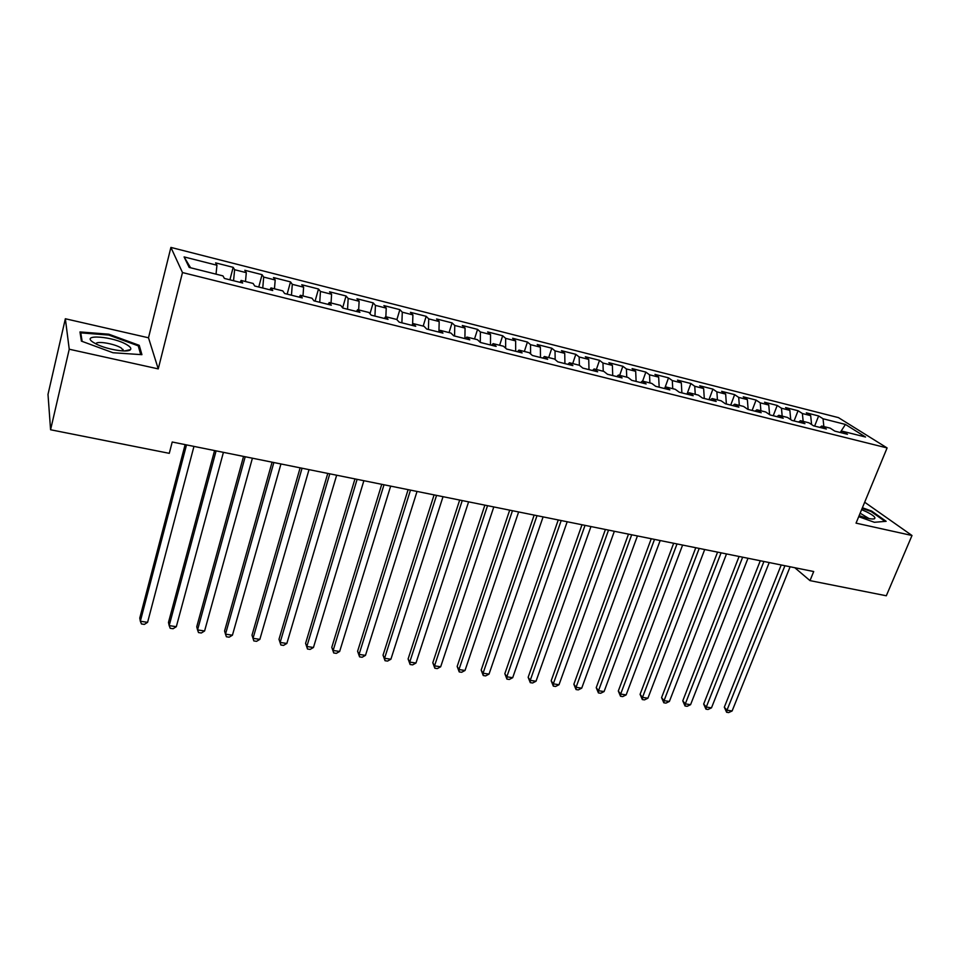 <?xml version="1.0" encoding="UTF-8"?>
<svg xmlns="http://www.w3.org/2000/svg" width="960" height="960" viewBox="0 0 960 960"><rect width="100%" height="100%" fill="white"/><g stroke="black" fill="none" stroke-linecap="round" stroke-linejoin="round"><path stroke-width="1.44" d="M65.352 318.756L69.24 349.224L158.244 368.892L148.5 337.788L65.352 318.756L48 394.368L50.58 429.756L169.284 453.336L172.212 442.008L813.708 571.536L810 580.62L886.308 595.776L912 535.5L864.684 502.224M148.5 337.788L170.904 247.416L838.452 417.624L887.1 447.936L182.484 272.556L170.904 247.416M840.24 432.492L845.436 424.44L823.044 418.764L818.628 415.956L806.316 412.824L810.684 415.632L802.392 413.532L798.06 410.736L785.592 407.568L789.864 410.364L781.464 408.228L777.216 405.444L764.568 402.228L768.756 405.012L760.236 402.852L756.072 400.08L743.256 396.816L747.36 399.588L738.708 397.404L734.64 394.632L721.644 391.332L725.652 394.092L716.88 391.872L712.908 389.112L699.732 385.764L703.644 388.524L694.752 386.268L690.876 383.52L677.496 380.124L681.312 382.86L672.3 380.58L668.52 377.844L654.96 374.4L658.668 377.124L649.512 374.808L645.852 372.096L632.088 368.604L635.688 371.304L626.412 368.952L622.848 366.252L608.892 362.712L612.384 365.4L602.964 363.024L599.508 360.324L585.348 356.736L588.732 359.412L579.168 356.988L575.832 354.324L561.468 350.676L564.732 353.328L555.024 350.88L551.808 348.216L537.228 344.52L540.372 347.16L530.52 344.664L527.424 342.036L512.628 338.268L515.64 340.896L505.644 338.364L502.68 335.748L487.656 331.932L490.548 334.548L480.396 331.968L477.564 329.376L462.3 325.5L465.06 328.092L454.764 325.476L452.052 322.896L436.572 318.96L439.188 321.54L428.724 318.888L426.168 316.32L410.436 312.336L412.908 314.88L402.288 312.192L399.864 309.648L383.904 305.592L386.232 308.124L375.432 305.388L373.164 302.868L356.94 298.752L359.124 301.26L348.168 298.476L346.044 295.98L329.568 291.804L331.584 294.276L320.448 291.456L318.492 288.996L301.752 284.748L303.612 287.196L292.296 284.328L290.508 281.892L273.504 277.572L275.196 279.996L263.688 277.08L262.068 274.668L244.788 270.276L246.3 272.676L234.624 269.724L233.172 267.336L215.604 262.872L216.948 265.236L216.024 274.152M845.436 424.44L865.548 437.028L842.772 431.316L840.828 432.636M579.168 356.988L579.372 365.268L582.84 368.1L597.672 371.808L594.108 368.964L603.876 371.412L607.488 374.268L622.092 377.916L618.42 375.06L628.032 377.472L631.752 380.34L646.152 383.94L642.36 381.06L651.828 383.436L655.668 386.316L669.84 389.868L665.94 386.976L675.276 389.316L679.224 392.208L693.192 395.712L689.184 392.796L698.376 395.112L702.432 398.016L716.196 401.46L712.08 398.544L721.152 400.812L725.304 403.74L738.876 407.136L734.652 404.208L743.58 406.44L747.852 409.38L761.22 412.728L756.888 409.788L765.708 411.996L770.064 414.936L783.24 418.236L778.824 415.284L787.5 417.456L791.964 420.42L804.948 423.66L800.436 420.696L809.004 422.844L813.54 425.82L826.356 429.024L821.748 426.048L830.196 428.16L834.828 431.136L847.452 434.292L842.772 431.316M579.36 365.256L569.448 362.772L567.852 364.356M190.584 267.768L184.092 256.92L189.18 267.42L222.96 275.892L224.4 278.436L242.676 283.008L241.116 280.44L253.128 283.452L254.748 286.02L272.724 290.52L270.984 287.928L282.792 290.892L284.604 293.496L302.268 297.912L300.348 295.296L311.964 298.212L313.956 300.84L331.332 305.184L329.244 302.544L340.668 305.4L342.828 308.064L359.928 312.336L357.66 309.672L368.904 312.48L371.232 315.168L388.056 319.368L385.62 316.68L396.684 319.452L399.18 322.152L415.728 326.292L413.148 323.58L424.032 326.304L426.672 329.04L442.968 333.108L440.22 330.372L450.936 333.06L453.732 335.808L469.764 339.816L466.884 337.056L477.42 339.696L480.372 342.468L496.152 346.416L493.116 343.632L503.496 346.236L506.592 349.032L522.12 352.908L518.952 350.112L529.176 352.68L532.404 355.488L547.692 359.304L544.392 356.496L554.46 359.016L557.808 361.836L572.868 365.604L569.448 362.772M184.092 256.92L216.948 265.236M234.624 269.724L233.556 280.728M246.3 272.676L245.484 281.532M263.688 277.08L262.752 288.024M275.196 279.996L274.464 288.804M241.116 280.44L240.084 282.36M292.296 284.328L291.468 295.212M303.612 287.196L302.988 295.956M270.984 287.928L269.88 289.812M320.448 291.456L319.74 302.28M331.584 294.276L331.044 302.988M300.348 295.296L299.208 297.144M348.168 298.476L347.556 309.24M359.124 301.26L358.668 309.924M329.244 302.544L328.044 304.356M375.432 305.388L374.94 316.092M386.232 308.124L385.86 316.74M357.66 309.672L356.412 311.46M402.288 312.192L401.892 322.836M412.908 314.88L412.596 324.288M385.62 316.68L384.324 318.444M428.724 318.888L428.424 329.472M439.188 321.54L438.936 331.956M413.148 323.58L411.804 325.308M454.764 325.476L454.56 336.012M465.06 328.092L464.904 338.592M440.22 330.372L438.84 332.076M480.396 331.968L480.288 342.396M490.548 334.548L490.476 345M466.884 337.056L465.456 338.736M505.644 338.364L505.632 348.168M515.64 340.896L515.664 351.3M493.116 343.632L491.652 345.288M530.52 344.664L530.592 353.904M540.372 347.16L540.48 357.504M518.952 350.112L517.44 351.744M555.024 350.88L555.168 359.616M564.732 353.328L564.924 363.624M544.392 356.496L542.844 358.092M588.732 359.412L589.008 369.648M602.964 363.024L603.228 371.244M612.384 365.4L612.732 375.576M594.108 368.964L592.488 370.512M626.412 368.952L626.736 377.136M635.688 371.304L636.12 381.432M618.42 375.06L616.764 376.584M649.512 374.808L649.896 382.956M658.668 377.124L659.172 387.192M642.36 381.06L640.668 382.572M672.3 380.58L672.744 388.68M681.312 382.86L681.888 392.88M665.94 386.976L664.212 388.464M694.752 386.268L695.244 394.32M703.644 388.524L704.292 398.484M689.184 392.796L687.42 394.26M716.88 391.872L717.444 399.888M725.652 394.092L726.372 404.004M712.08 398.544L710.292 399.984M738.708 397.404L739.32 405.372M747.36 399.588L748.14 409.452M734.652 404.208L732.84 405.624M760.236 402.852L760.896 410.784M768.756 405.012L769.596 414.624M756.888 409.788L755.052 411.18M781.464 408.228L782.172 416.124M789.864 410.364L790.728 419.604M778.824 415.284L776.952 416.664M802.392 413.532L803.16 421.38M810.684 415.632L811.584 424.536M800.436 420.696L798.54 422.064M823.044 418.764L823.86 426.576M821.748 426.048L819.84 427.392M69.24 349.224L50.58 429.756M887.1 447.936L856.044 523.14L912 535.5M158.244 368.892L182.484 272.556M794.808 567.72L810 580.62M858.72 516.672L874.356 522.288L886.152 521.316L871.68 511.08L862.404 507.756M141.924 354.672L139.248 345.348L108.84 334.2L79.968 331.932L81.408 341.124L112.98 352.74L141.924 354.672M818.628 415.956L814.62 426.084M798.06 410.736L794.076 420.948M777.216 405.444L773.244 415.728M756.072 400.08L752.124 410.448M734.64 394.632L730.716 405.096M712.908 389.112L709.008 399.66M690.876 383.52L686.988 394.152M668.52 377.844L664.92 387.852M645.852 372.096L642.636 381.132M622.848 366.252L619.656 375.372M599.508 360.324L596.352 369.528M575.832 354.324L572.7 363.588M551.808 348.216L548.688 357.576M527.424 342.036L524.34 351.468M502.68 335.748L499.62 345.264M477.564 329.376L474.516 338.976M452.052 322.896L449.052 332.58M426.168 316.32L423.18 326.1M399.864 309.648L396.876 319.656M373.164 302.868L369.984 313.728M346.044 295.98L342.648 307.836M318.492 288.996L315.096 301.116M290.508 281.892L287.148 294.132M262.068 274.668L258.756 287.028M233.172 267.336L229.908 279.804M871.416 511.74L871.68 511.08M138.708 347.52L139.248 345.348M108.636 335.04L108.84 334.2M781.212 564.972L724.308 707.184L726.972 710.196L784.92 565.716M732.108 710.976L728.664 712.584L726.612 712.272L726.972 710.196L732.108 710.976L790.116 566.772M726.612 712.272L724.308 707.184M760.296 560.748L703.668 704.04L706.284 707.052L763.932 561.48M711.48 707.844L708.036 709.476L705.96 709.164L706.284 707.052L711.48 707.844L769.212 562.548M705.96 709.164L703.668 704.04M739.092 556.464L682.764 700.848L685.308 703.872L742.656 557.184M690.576 704.676L687.132 706.32L685.032 705.996L685.308 703.872L690.576 704.676L748.008 558.264M685.032 705.996L682.764 700.848M859.152 515.616C866.688 518.352 871.764 519.42 874.368 518.808C876.12 517.668 873.54 515.352 866.628 511.86L861.612 509.664M869.016 518.556L860.148 513.204M862.164 508.332L871.14 511.548L885.06 521.412M93.684 342.612L96.492 344.16C107.208 349.632 128.34 352.956 130.488 349.62C131.412 348.468 130.392 346.944 127.404 345.072C114.192 336.372 78.888 333.588 93.684 342.612M123.612 350.94L121.356 348.084C114.708 343.644 95.676 340.488 96.036 343.944M82.14 341.4L80.784 332.868L108.756 335.052L138.24 345.852L140.724 354.6M80.388 334.596L80.784 332.868M717.576 552.12L661.572 697.62L664.044 700.656L721.08 552.828M669.384 701.46L665.952 703.116L663.816 702.792L664.044 700.656L669.384 701.46L726.504 553.932M663.816 702.792L661.572 697.62M695.772 547.728L640.08 694.344L642.504 697.38L699.204 548.412M647.916 698.208L644.484 699.876L642.324 699.552L642.504 697.38L647.916 698.208L704.7 549.528M642.324 699.552L640.08 694.344M673.668 543.252L618.312 691.02L620.664 694.068L677.016 543.936M626.148 694.908L622.716 696.6L620.532 696.264L620.664 694.068L626.148 694.908L682.596 545.064M620.532 696.264L618.312 691.02M651.24 538.728L596.232 687.66L598.512 690.72L654.516 539.388M604.08 691.56L600.66 693.264L598.428 692.928L598.512 690.72L604.08 691.56L660.168 540.528M598.428 692.928L596.232 687.66M628.488 534.132L573.864 684.24L576.06 687.312L631.692 534.78M581.712 688.164L578.292 689.892L576.036 689.544L576.06 687.312L581.712 688.164L637.428 535.944M576.036 689.544L573.864 684.24M605.412 529.476L551.172 680.784L553.296 683.856L608.532 530.112M559.02 684.732L555.612 686.46L553.32 686.124L553.296 683.856L559.02 684.732L614.352 531.288M553.32 686.124L551.172 680.784M582 524.748L528.156 677.28L530.22 680.364L585.036 525.36M536.016 681.24L532.608 682.992L530.292 682.644L530.22 680.364L536.016 681.24L590.952 526.56M530.292 682.644L528.156 677.28M558.252 519.96L504.828 673.716L506.808 676.812L561.204 520.548M512.688 677.7L509.292 679.476L506.94 679.116L506.808 676.812L512.688 677.7L567.192 521.76M506.94 679.116L504.828 673.716M534.156 515.088L481.164 670.104L483.06 673.212L537.012 515.664M489.024 674.112L485.64 675.9L483.252 675.54L483.06 673.212L489.024 674.112L543.096 516.888M483.252 675.54L481.164 670.104M509.688 510.144L457.164 666.444L458.964 669.552L512.46 510.708M465.024 670.476L461.64 672.276L459.228 671.916L458.964 669.552L465.024 670.476L518.628 511.956M459.228 671.916L457.164 666.444M484.872 505.14L432.804 662.736L434.532 665.856L487.536 505.68M440.676 666.78L437.304 668.604L434.844 668.232L434.532 665.856L440.676 666.78L493.8 506.94M434.844 668.232L432.804 662.736M459.672 500.052L408.108 658.968L409.74 662.088L462.24 500.568M415.968 663.036L412.608 664.884L410.124 664.5L409.74 662.088L415.968 663.036L468.6 501.852M410.124 664.5L408.108 658.968M434.088 494.88L383.04 655.152L384.576 658.272L436.56 495.384M390.9 659.232L387.552 661.092L385.032 660.72L384.576 658.272L390.9 659.232L443.016 496.692M385.032 660.72L383.04 655.152M408.12 489.636L357.6 651.276L359.052 654.408L410.484 490.116M365.472 655.38L362.124 657.264L359.568 656.868L359.052 654.408L365.472 655.38L417.036 491.448M359.568 656.868L357.6 651.276M381.744 484.32L331.788 647.34L333.144 650.472L384 484.776M339.648 651.468L336.324 653.364L333.72 652.968L333.144 650.472L339.648 651.468L390.66 486.12M333.72 652.968L331.788 647.34M354.96 478.908L305.592 643.344L306.84 646.488L357.108 479.34M313.452 647.496L310.128 649.416L307.488 649.008L306.84 646.488L313.452 647.496L363.876 480.708M307.488 649.008L305.592 643.344M327.768 473.412L279 639.288L280.14 642.444L329.796 473.832M286.848 643.464L283.548 645.396L280.872 645L280.14 642.444L286.848 643.464L336.66 475.212M280.872 645L279 639.288M300.132 467.844L252 635.172L253.032 638.328L302.052 468.228M259.848 639.36L256.56 641.328L253.836 640.92L253.032 638.328L259.848 639.36L309.024 469.632M253.836 640.92L252 635.172M272.076 462.168L224.58 630.984L225.504 634.152L273.852 462.528M232.428 635.208L229.152 637.188L226.392 636.768L225.504 634.152L232.428 635.208L280.944 463.968M243.552 456.408L196.752 626.748L197.556 629.916L245.208 456.744M204.588 630.984L201.324 632.988L198.516 632.568L197.556 629.916L204.588 630.984L252.408 458.196M214.572 450.564L168.48 622.44L169.176 625.62L216.096 450.864M176.316 626.7L173.064 628.728L170.22 628.296L169.176 625.62L176.316 626.7L223.416 452.352M185.124 444.612L139.776 618.06L140.34 621.24L186.516 444.9M147.588 622.344L144.36 624.396L141.468 623.952L140.34 621.24L147.588 622.344L193.956 446.4M872.424 519.012L874.368 518.808M124.584 350.952L130.488 349.62M122.712 350.904L123.072 349.428"/></g></svg>
